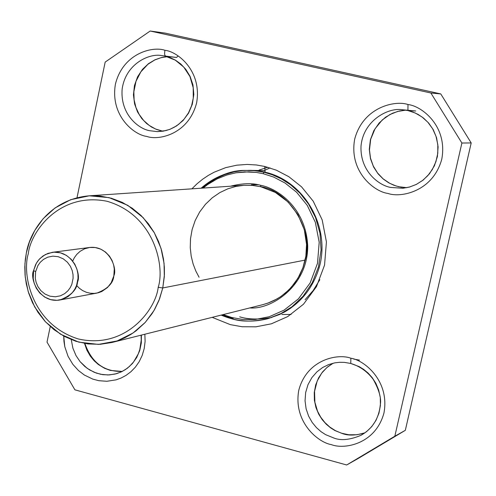 <?xml version="1.0" encoding="UTF-8"?>
<svg xmlns="http://www.w3.org/2000/svg" width="496" height="496" viewBox="0 0 496 496"><rect width="100%" height="100%" fill="white"/><g stroke="black" fill="none" stroke-linecap="round" stroke-linejoin="round"><path stroke-width="0.74" d="M259.086 170.066L267.809 167.245L259.086 170.066M270.035 167.902L264.263 170.519M202.349 188.127L206.789 184.475L216.002 178.56L225.32 174.406L234.416 171.802L243.052 170.525L251.088 170.314L261.869 171.498L270.655 173.749L265.038 172.168L264.802 166.47L256.438 164.976L247.082 164.43L236.784 165.187L225.711 167.636L214.179 172.193L208.388 175.367L202.684 179.192L197.154 183.681L191.89 188.833L197.154 183.681L202.684 179.192L208.388 175.367L214.179 172.193L225.711 167.636L236.784 165.187L247.082 164.43L256.438 164.976L264.802 166.47L265.056 172.174L254.597 170.512L244.559 170.401L252.049 170.463L258.918 171.225L263.953 172.23L272.385 174.797L281.418 178.901L290.792 184.934L300.074 193.26L308.605 204.129L315.543 217.546L319.963 233.108L321.073 249.99L318.463 266.978L312.251 282.763L303.099 296.236L291.995 306.745L279.992 314.129L267.989 318.643C253.648 321.836 241.651 321.904 232.004 318.847L221.204 315.09M232.004 318.847C241.651 321.904 253.648 321.836 267.989 318.643L279.967 314.359L290.904 308.035L284.115 312.263L268.534 318.488M233.151 318.55L222.369 314.799M212.201 317.353L230.336 324.644L242.135 326.746L255.905 326.821L271.38 323.807L287.754 316.566L303.49 304.203L316.479 286.638L324.558 265.087L326.424 241.924L322.189 219.926L313.249 201.233L301.549 186.843L288.839 176.706L276.359 170.19L264.802 166.47L276.359 170.19L288.839 176.706L301.549 186.843L313.249 201.233L322.189 219.926L326.424 241.924L324.558 265.087L316.479 286.638L303.49 304.203L287.754 316.566L271.38 323.807L255.905 326.821L242.135 326.746L230.336 324.644L212.201 317.353M105.171 62.093L77.004 197.737L105.171 62.093L150.195 31.019L105.171 62.093M50.251 326.523L47.015 342.116L74.902 389.831L346.679 464.981L394.835 436.22L461.894 143.022L430.869 92.994L150.195 31.019L430.869 92.994L461.894 143.022L394.835 436.22L346.679 464.981L74.902 389.831L47.015 342.116L50.251 326.523M144.857 334.23L145.105 341.372L144.218 348.527L142.209 355.384L139.19 361.677L135.34 367.176L130.888 371.758L126.058 375.367L121.086 378.033L116.145 379.831L106.863 381.281L98.847 380.699L92.758 379.099L84.332 375.013L78.467 370.537L72.856 364.349L68.07 356.357L64.802 346.741L63.959 341.49L63.717 336.077L64.802 346.741L68.07 356.357L72.856 364.349L78.467 370.537L84.332 375.013L92.758 379.099L98.847 380.699L106.863 381.281L116.145 379.831L121.086 378.033L126.058 375.367L130.888 371.758L135.34 367.176L139.19 361.677L142.209 355.384L144.218 348.527L145.105 341.372L144.857 334.23M164.883 50.276C177.518 51.497 202.207 70.779 196.621 102.839C188.629 134.304 158.608 140.802 146.717 136.412C134.125 134.974 110.019 115.791 115.413 84.177C123.076 53.053 152.805 46.023 164.883 50.276C152.805 46.023 123.076 53.053 115.413 84.177C110.019 115.791 134.125 134.974 146.717 136.412C158.608 140.802 188.629 134.304 196.621 102.839C202.207 70.779 177.518 51.497 164.883 50.276L164.554 54.312L165.453 56.234L164.554 54.312L164.883 50.276M350.87 358.23C364.132 360.071 389.955 380.785 383.954 413.007C375.416 444.515 343.871 449.649 331.409 444.639C318.203 442.568 292.993 421.984 298.797 390.209C306.981 359.048 338.21 353.344 350.87 358.23C338.21 353.344 306.981 359.048 298.797 390.209C292.993 421.984 318.203 442.568 331.409 444.639C343.871 449.649 375.416 444.515 383.954 413.007C389.955 380.785 364.132 360.071 350.87 358.23L350.765 363.463L350.87 358.23M407.997 104.532C421.563 105.902 447.962 126.058 441.775 159.166C432.996 191.648 400.718 198.09 387.977 193.446C374.468 191.84 348.713 171.796 354.69 139.159C363.103 107.043 395.058 100.031 407.997 104.532C395.058 100.031 363.103 107.043 354.69 139.159C348.713 171.796 374.468 191.84 387.977 193.446C400.718 198.09 432.996 191.648 441.775 159.166C447.962 126.058 421.563 105.902 407.997 104.532L407.923 110.552L407.997 104.532M141.081 335.178L141.236 340.02L139.804 349.475L138.248 353.927L133.635 361.888L129.413 366.47L125.469 369.545L121.16 371.95L115.084 374.065L107.992 374.97L100.663 374.288L94.203 372.279L87.172 368.33L80.123 361.696L75.981 355.558L72.862 348.093L71.263 339.63L72.862 348.093L75.981 355.558L80.123 361.696L84.779 366.445L89.565 369.911L96.41 373.122L102.951 374.678L109.343 374.92L116.591 373.668L121.997 371.56L127.385 368.224L132.401 363.556L136.642 357.604L139.717 350.591L141.335 342.922L141.397 335.098M157.282 131.62L149.817 130.721C139.463 129.227 120.15 115.109 122.128 89.268C125.606 63.209 150.183 52.942 161.801 55.633L176.551 57.455L165.534 56.253L170.308 57.691L175.441 60.159L180.724 63.947L185.777 69.297L190.073 76.334L192.956 84.897L193.824 94.463L192.33 104.197L188.579 113.138L183.08 120.516L176.576 125.928L169.781 129.388L163.24 131.155L157.282 131.62L165.856 130.591L170.035 129.245L174.053 127.354L178.616 124.36L184.066 119.195L188.455 112.921L191.574 105.791L193.273 98.115L193.186 87.687L189.949 76.551L183.768 67.096L175.311 60.146L165.453 56.234L161.801 55.633C150.183 52.942 125.606 63.209 122.128 89.268C120.15 115.109 139.463 129.227 149.817 130.721L157.282 131.62M328.637 364.579L334.775 362.861L339.543 362.297L344.379 362.371L350.765 363.463C359.798 366.197 367.288 371.498 373.234 379.366C379.099 389.862 381.467 398.276 380.333 404.593C378.938 418.512 372.477 428.761 360.945 435.321C350.139 439.834 341.217 440.783 334.18 438.154L325.593 434.645L321.005 431.656L316.454 427.633L312.207 422.474L308.624 416.15L306.113 408.816L305.04 400.78L305.66 392.528L308.01 384.623L311.891 377.605L316.932 371.839L322.66 367.505L328.637 364.579L322.66 367.505L316.932 371.839L311.891 377.605L308.01 384.623L305.66 392.528L305.04 400.78L306.113 408.816L308.624 416.15L312.207 422.474L316.454 427.633L321.005 431.656L325.593 434.645L334.18 438.154C341.217 440.783 350.139 439.834 360.945 435.321L366.55 431.663L371.69 426.678L375.943 420.453L378.938 413.23L380.413 405.43L380.283 397.544L378.671 390.054L375.856 383.334L372.174 377.611L367.982 372.955L363.58 369.334L359.191 366.637L350.839 363.481M402.901 188.263L390.662 187.426C379.818 185.69 360.015 172.05 361.001 146.233C363.314 119.982 388.771 107.496 401.828 109.703L415.735 110.992L407.972 110.558L412.833 111.997L418.047 114.384L423.423 117.98L428.643 123.02L433.219 129.623L436.567 137.721L438.098 146.921L437.404 156.55L434.415 165.763L429.48 173.761L423.212 180.036L416.324 184.431L409.411 187.073L402.901 188.263L409.814 186.955L416.417 184.363L422.474 180.563L427.781 175.671L432.345 169.489L435.922 161.708L437.776 153.314L437.813 144.702L436.015 136.307L432.648 128.799L427.936 122.32L422.059 116.988L415.282 113.02L407.923 110.552L401.828 109.703C388.771 107.496 363.314 119.982 361.001 146.233C360.015 172.05 379.818 185.69 390.662 187.426L402.901 188.263M358.031 458.564L346.679 464.981L405.319 430.33L394.835 436.22L405.319 430.33L471.2 142.941L461.894 143.022L471.2 142.941L440.77 93.924L430.869 92.994L440.77 93.924L165.131 33.108L150.195 31.019L165.131 33.108L440.77 93.924L471.2 142.941L405.319 430.33L358.031 458.564M122.196 371.448L110.317 370.425L104.551 368.286L98.332 364.492L94.172 360.797L90.266 356.047L86.918 350.219L84.5 343.418L86.918 350.219L90.266 356.047L94.172 360.797L98.332 364.492L104.551 368.286L110.317 370.425L122.196 371.448M162.837 131.217L156.463 129.419L151.571 127.05L146.549 123.479L141.713 118.47L137.535 111.916L134.596 103.924L133.443 94.916L134.441 85.603L137.572 76.843L142.464 69.378L148.478 63.668L154.957 59.793L161.343 57.573L167.282 56.699L161.343 57.573L154.957 59.793L148.478 63.668L142.464 69.378L137.572 76.843L134.441 85.603L133.443 94.916L134.596 103.924L137.535 111.916L141.713 118.47L146.549 123.479L151.571 127.05L156.463 129.419L162.837 131.217L155.558 129.01L149.215 125.426L143.66 120.491L139.147 114.396L135.91 107.39L134.106 99.777L133.852 91.766L136.016 81.245L140.87 71.815L147.969 64.238L154.814 59.942L160.94 57.71L167.307 56.705M364.969 432.847C356.091 435.463 348.725 435.761 342.885 433.733L334.881 430.534L330.603 427.862L326.318 424.291L322.251 419.721L318.68 414.123L315.952 407.563L314.39 400.266L314.259 392.578L315.673 384.964L318.562 377.896L322.685 371.777L327.676 366.848L333.151 363.202L327.676 366.848L322.685 371.777L318.562 377.896L315.673 384.964L314.259 392.578L314.39 400.266L315.952 407.563L318.68 414.123L322.251 419.721L326.318 424.291L330.603 427.862L334.881 430.534L342.885 433.733C348.725 435.761 356.091 435.463 364.969 432.847M353.778 359.098L359.501 360.121L353.778 359.098M406.794 187.693L398.641 186.701L393.762 185.2L388.542 182.708L383.179 178.975L378.026 173.761L373.587 166.96L370.475 158.689L369.291 149.377L370.4 139.773L373.798 130.746L379.074 123.07L385.547 117.205L392.51 113.243L399.367 110.999L405.747 110.131L399.367 110.999L392.51 113.243L385.547 117.205L379.074 123.07L373.798 130.746L370.4 139.773L369.291 149.377L370.475 158.689L373.587 166.96L378.026 173.761L383.179 178.975L388.542 182.708L393.762 185.2L398.641 186.701L406.794 187.693M176.551 57.455L178.182 55.936M281.908 314.483L291.078 314.476M201.153 188.207C216.213 176.266 230.683 170.333 244.559 170.401C228.098 171.349 213.615 177.283 201.109 188.207M221.166 315.103C236.4 321.637 252.005 322.815 267.989 318.643L279.992 314.129L291.995 306.745L303.099 296.236L312.251 282.763L318.463 266.978L321.073 249.99L319.963 233.108L315.543 217.546L308.605 204.129L300.074 193.26L290.792 184.934L281.418 178.901L272.385 174.797L263.953 172.23L263.227 173.699L256.358 172.428L248.744 171.845L235.997 172.782L226.784 175.007L217.242 178.833L207.719 184.5L203.106 188.071L207.719 184.5L217.242 178.833L226.784 175.007L235.997 172.782L244.664 171.883L256.358 172.428L263.227 173.699L273.724 177.097L285.057 183.03L296.602 192.243L307.229 205.325L315.338 222.307L319.188 242.29L317.502 263.326L310.167 282.912L298.381 298.883L284.084 310.136L269.21 316.733L255.142 319.486L242.618 319.436L231.886 317.533L223.101 314.619L231.886 317.533L242.618 319.436L255.142 319.486L269.21 316.733L284.084 310.136L298.381 298.883L310.167 282.912L317.502 263.326L319.188 242.29L315.338 222.307L307.229 205.325L296.602 192.243L285.057 183.03L273.724 177.097L263.227 173.699L263.953 172.23L254.876 170.692L244.559 170.401M260.698 185.312C276.849 188.207 306.057 207.384 307.706 246.177C307.886 285.994 271.262 309.895 249.798 307.923C271.262 309.895 307.886 285.994 307.706 246.177C306.057 207.384 276.849 188.207 260.698 185.312C252.526 182.894 242.482 183.191 230.566 186.205C242.482 183.191 252.526 182.894 260.698 185.312L260.753 186.725L260.698 185.312M260.797 186.725C289.633 190.985 314.104 231.21 305.17 260.09L303.006 267.573L299.652 275.243L294.946 282.813L288.808 289.949L281.263 296.236L277.004 298.933L267.697 303.192L262.744 304.68L267.697 303.192L277.004 298.933L281.263 296.236L288.808 289.949L294.946 282.813L299.652 275.243L303.006 267.573L305.17 260.09C314.104 231.21 289.633 190.985 260.797 186.725L252.724 185.399L243.877 185.299L252.352 185.368L260.753 186.725L275.323 192.411L288.052 201.953L297.966 214.687L304.308 229.722L306.559 244.416L305.852 256.227L302.951 267.629L297.978 278.175L291.152 287.469L285.305 293.124L280.153 296.98L274.629 300.216L268.801 302.789L262.744 304.68L111.941 342.482L100.186 344.311L87.966 343.939L75.832 341.273L64.344 336.412L54.002 329.666L45.155 321.482L37.994 312.356L32.544 302.783L28.7 293.179L26.276 283.867L25.054 275.075L24.8 266.929L25.308 259.489L26.381 252.768C29.388 233.914 47.709 199.683 88.772 195.846L100.093 196.056L111.402 198.251L122.252 202.368L132.221 208.208L140.982 215.444L148.329 223.671L154.182 232.494L158.577 241.533L161.628 250.474L163.494 259.086L164.362 267.214L164.418 274.759L162.762 287.959L158.968 300.415L154.727 309.268L151.981 313.763L145.055 322.617L136.053 330.838L130.758 334.49L124.949 337.714L118.656 340.411L111.941 342.482M199.076 277.258L195.827 271.045L193.13 264.002L191.196 256.172L190.253 247.671L190.514 238.694L192.132 229.524L195.195 220.491L199.683 211.959L205.462 204.29L212.3 197.761L219.883 192.572L227.881 188.796L235.972 186.409L243.877 185.299L88.772 195.846M162.762 287.959L305.121 260.096L162.762 287.959L164.325 276.588L164.052 263.32L161.033 248.428L154.306 232.717L143.189 217.67L127.732 205.307L109.083 197.631L89.317 195.808L70.761 199.671L55.124 207.892L43.164 218.686L34.782 230.435L29.419 242.011L26.381 252.768L24.918 263.915L25.222 276.904L28.167 291.481L34.67 306.906L45.44 321.786L60.487 334.192L78.808 342.147L98.437 344.398L117.093 340.963L132.99 333.039L145.278 322.375L153.965 310.595L159.563 298.89L162.762 287.959L158.187 287.314C156.004 309.039 126.027 349.823 78.256 338.954C31.49 324.254 21.898 273.891 28.291 253.785C30.343 232.636 58.832 191.555 107.086 201.283C154.696 215.109 165.044 266.879 158.187 287.314L162.762 287.959M158.187 287.314C165.044 266.879 154.696 215.109 107.086 201.283C58.832 191.555 30.343 232.636 28.291 253.785C21.898 273.891 31.49 324.254 78.256 338.954C126.027 349.823 156.004 309.039 158.187 287.314M72.707 261.032L74.344 257.709L76.787 254.361L80.172 251.274L84.518 248.837L89.671 247.467L95.251 247.529L100.738 249.135L105.58 252.117L109.399 256.054L112.053 260.45L113.615 264.864L114.278 268.987L113.832 275.863L111.191 282.776L107.471 287.556L101.792 291.505L98.258 292.789L94.389 293.409L90.365 293.254L86.372 292.299L82.634 290.588L79.323 288.238L76.564 285.423M33.592 270.549L35.6 264.659L37.454 261.522L40.027 258.447L45.384 254.516L52.371 252.315C72.602 249.978 81.468 274.35 77.537 281.995C76.942 289.683 71.064 295.684 59.904 299.987C39.333 303.558 29.394 278.337 33.592 270.549L33.213 278.423L34.174 283.185L36.295 288.213L39.81 293.055L44.702 297.079L50.642 299.634L56.984 300.322L62.986 299.162L68.076 296.571L71.994 293.105L74.753 289.292L76.527 285.516L78.027 278.337L77.928 274.065L76.961 269.272L74.815 264.213L71.269 259.352L66.328 255.335L60.357 252.811L54.002 252.166L48.013 253.369L42.947 255.992L39.066 259.476L36.332 263.283L33.592 270.549L35.619 271.653L37.938 265.521L40.238 262.31L43.518 259.371L47.796 257.157L52.849 256.147L58.206 256.692L63.246 258.825L67.406 262.217L70.401 266.315L72.211 270.587L73.024 274.629L73.104 278.225L71.846 284.282L70.351 287.469L68.02 290.687L64.716 293.613L60.425 295.808L55.366 296.782L50.015 296.205L45 294.054L40.87 290.656L37.901 286.57L36.109 282.323L35.297 278.306L35.619 271.653L33.592 270.549M59.904 299.987L96.844 293.105C107.589 288.97 113.249 283.222 113.832 275.863C117.62 268.541 109.108 245.222 89.633 247.473L52.371 252.315M35.619 271.653L35.297 278.306L36.109 282.323L37.901 286.57L40.87 290.656L45 294.054L50.015 296.205L55.366 296.782L60.425 295.808L64.716 293.613L68.02 290.687L70.351 287.469L71.846 284.282L73.104 278.225L73.024 274.629L72.211 270.587L70.401 266.315L67.406 262.217L63.246 258.825L58.206 256.692L52.849 256.147L47.796 257.157L43.518 259.371L40.238 262.31L37.938 265.521L35.619 271.653M319.852 279.694L313.143 290.588L305.034 299.751M248.521 170.333L264.393 170.599M286.142 311.116L283.625 312.238M239.68 316.839C248.397 319.505 259.092 319.722 271.777 317.483M258.032 184.735L251.398 184.791M284.115 312.263C301.103 302.579 312.697 288.015 318.903 268.572C331.384 227.844 304.618 180.947 265.038 172.168L261.869 171.498M84.903 343.486C91.568 362.545 104.011 371.864 122.227 371.436M333.163 363.202L326.914 367.517L321.699 373.11L317.18 381.04L314.545 391.394L314.886 402.237L317.539 411.203L320.726 417.179L324.861 422.518L329.803 427.056L335.395 430.646L341.44 433.2L348.75 434.769L356.996 434.744L364.982 432.841M405.753 110.137L397.581 111.457L389.856 114.57L382.255 119.951L375.081 128.706L370.686 139.233L369.458 150.052L370.524 158.249L373.259 166.005L377.53 172.974L383.129 178.839L389.782 183.346L396.13 186L401.4 187.234L406.801 187.693"/></g></svg>
